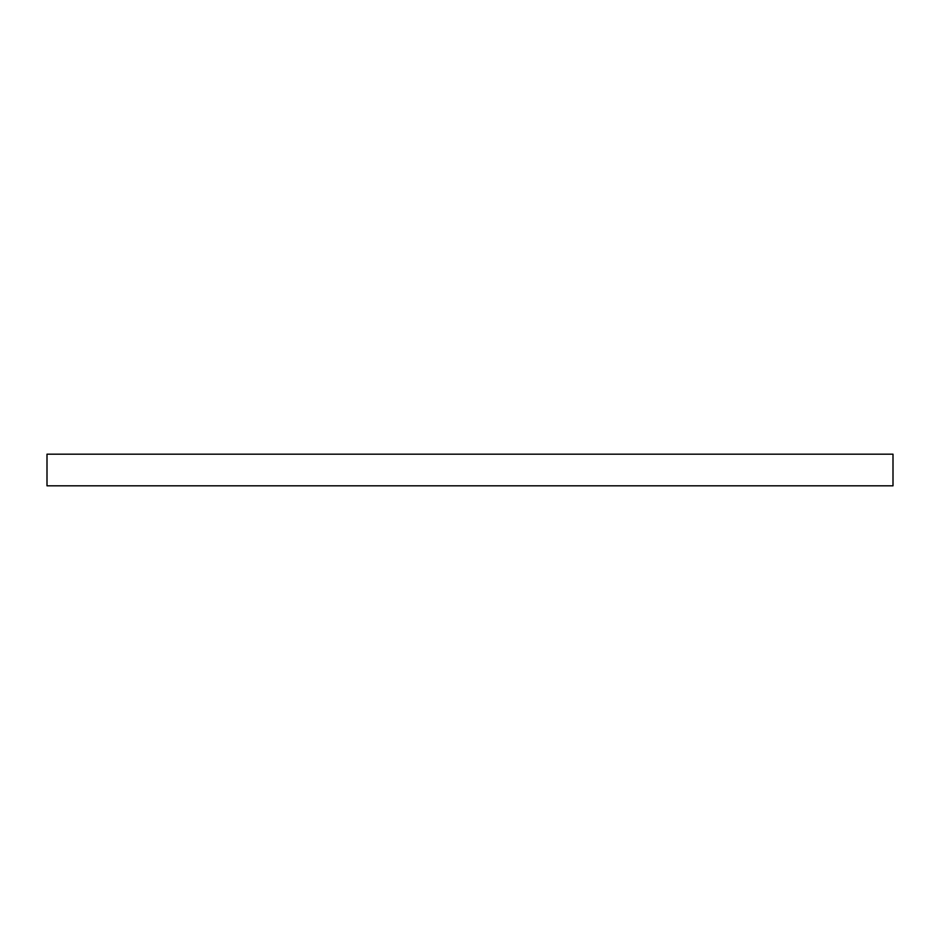 <?xml version="1.0" encoding="UTF-8"?>
<svg xmlns="http://www.w3.org/2000/svg" width="940" height="940" viewBox="0 0 940 940"><rect width="100%" height="100%" fill="white"/><g stroke="black" fill="none" stroke-linecap="round" stroke-linejoin="round"><path stroke-width="1.41" d="M893 485.815L893 454.185L47 454.185L47 485.815L893 485.815"/></g></svg>
